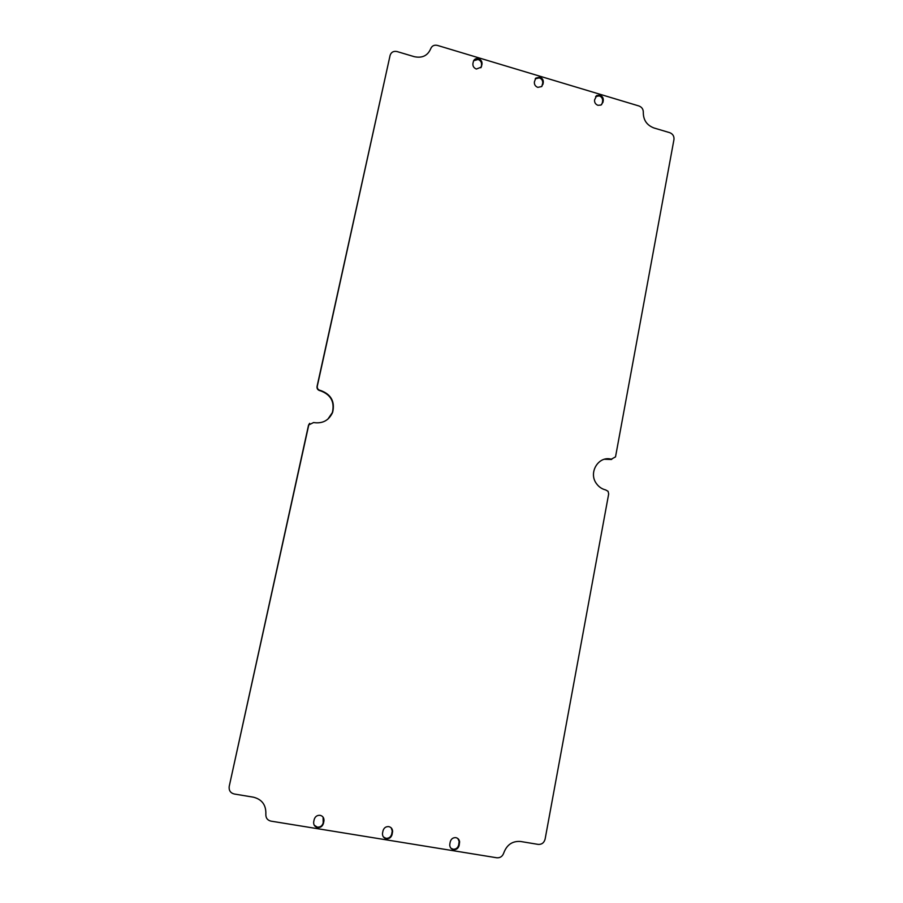 <?xml version="1.0" encoding="UTF-8"?>
<svg xmlns="http://www.w3.org/2000/svg" width="903" height="903" viewBox="0 0 903 903"><rect width="100%" height="100%" fill="white"/><g stroke="black" fill="none" stroke-linecap="round" stroke-linejoin="round"><path stroke-width="1.35" d="M481.988 64.271L481.231 67.138L476.378 69.034C473.804 67.985 472.653 66.133 472.924 63.481L473.578 60.828C474.628 58.909 476.276 58.21 478.545 58.729C481.118 59.767 482.27 61.618 481.988 64.271L480.791 67.793M437.436 45.41L638.974 105.99C641.886 107.13 643.331 109.252 643.308 112.367C643.263 119.986 646.796 125.19 653.896 127.955L669.733 132.673C672.837 133.926 674.248 136.218 673.965 139.536L615.519 456.884L611.275 459.198C598.554 455.507 588.079 472.709 596.488 483.669C598.836 486.909 601.872 488.997 605.608 489.911L608.08 491.3L608.678 493.964L545.107 839.113C544.058 842.838 541.744 844.598 538.165 844.395L520.591 841.483C512.43 840.874 506.82 844.734 503.739 853.03C502.486 856.439 500.172 858.019 496.808 857.782L270.911 821.12C267.401 820.229 265.719 817.915 265.843 814.179C266.182 805.07 262.039 799.403 253.45 797.191L234.216 793.997C230.4 792.958 228.73 790.407 229.215 786.378L308.77 424.952L313.567 422.548C322.574 423.879 328.929 420.471 332.643 412.332C335.115 401.609 331.096 394.329 320.599 390.491L319.922 390.344C317.924 389.656 317.055 388.279 317.292 386.213L390.096 55.388C391.191 52.137 393.516 50.861 397.072 51.561L414.263 56.675C422.232 58.356 427.729 55.693 430.731 48.672C431.973 45.793 434.208 44.71 437.436 45.41M313.725 821.719L313.668 822.023C313.488 825.003 314.775 826.843 317.54 827.566C320.554 827.746 322.529 826.324 323.466 823.31L323.974 820.771C324.121 817.847 322.834 816.019 320.102 815.319C317.088 815.127 315.113 816.549 314.176 819.563L313.725 821.719M602.911 102.389L603.26 100.605C603.497 97.998 602.38 96.192 599.908 95.187L596.691 95.549L594.592 99.894C594.343 102.502 595.461 104.308 597.944 105.312L601.003 105.041L602.911 102.389L602.267 103.066L602.606 101.271C602.843 98.675 601.737 96.881 599.265 95.876L595.608 96.553M449.841 843.955L449.75 845.343C450.055 847.714 451.319 849.159 453.532 849.667C456.41 849.825 458.272 848.425 459.13 845.479L459.616 841.901C459.288 839.576 458.035 838.165 455.857 837.657C452.99 837.499 451.116 838.887 450.247 841.844L449.841 843.955M542.906 84.43L543.267 82.624C543.527 80.006 542.387 78.177 539.87 77.15L535.795 78.109L534.407 81.88C534.147 84.51 535.276 86.338 537.804 87.365L541.732 86.541L542.703 83.336C542.963 80.717 541.823 78.888 539.305 77.872L535.253 78.821M382.567 832.972L382.466 833.83C382.567 836.505 383.843 838.142 386.326 838.752C389.272 838.91 391.191 837.51 392.083 834.53L392.613 831.449C392.489 828.819 391.202 827.216 388.764 826.617C385.829 826.448 383.91 827.848 383.007 830.828L382.567 832.972M611.782 459.322L611.207 459.503M611.105 459.48L604.446 459.266M309.639 423.326L308.533 425.166L229.215 786.378M327.868 419.161L332.372 412.569C334.832 401.869 330.825 394.6 320.351 390.762L319.673 390.615C317.675 389.927 316.806 388.561 317.043 386.495L317.292 386.213M390.096 55.388L317.043 386.495M481.513 65.016C481.784 62.363 480.633 60.524 478.059 59.485L473.612 60.761M314.176 825.139L317.28 827.137C320.294 827.317 322.269 825.895 323.195 822.893L323.105 817.17M601.556 104.669L602.267 103.066M450.936 848.233L453.058 849.215C455.936 849.373 457.798 847.973 458.656 845.027L459.142 841.461L457.877 838.56M541.823 86.462L542.342 85.13M383.38 836.923L385.953 838.3C388.9 838.469 390.818 837.07 391.71 834.09L392.241 831.02L391.236 827.893M481.615 66.088L481.13 66.822M603.26 100.605L602.606 101.271M543.267 82.624L542.703 83.336M481.231 67.138L480.847 67.736M596.691 95.549L596.048 96.237M535.795 78.109L535.265 78.798"/></g></svg>
